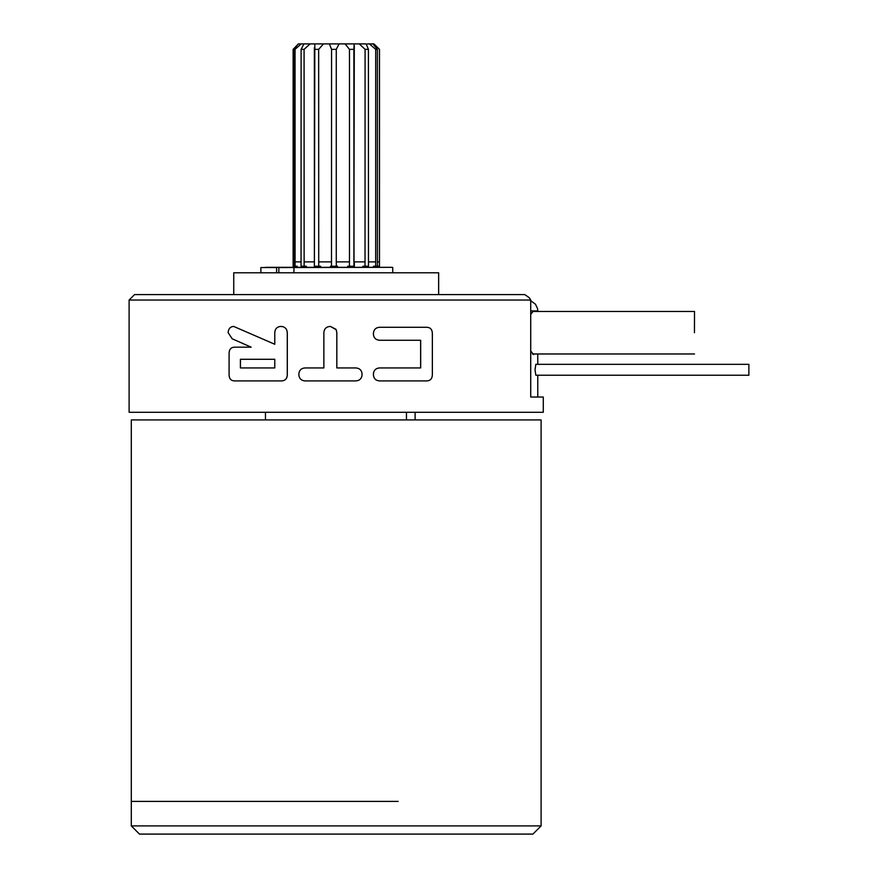 <?xml version="1.0" encoding="UTF-8"?>
<svg xmlns="http://www.w3.org/2000/svg" width="878" height="878" viewBox="0 0 878 878"><rect width="100%" height="100%" fill="white"/><g stroke="black" fill="none" stroke-linecap="round" stroke-linejoin="round"><path stroke-width="1.32" d="M694.454 332.729L694.509 311.471L694.454 332.729M748.879 375.235L535.821 375.235L535.02 369.781L535.821 364.337L748.879 364.337L748.879 375.235L748.879 364.337M530.718 351.002L533.462 354.525L534.373 353.977M537.753 353.977L537.775 364.337M233.746 294.58L233.746 272.784L438.649 272.784L438.649 294.58M265.463 419.925L265.463 412.287M379.592 380.909C375.685 380.624 373.611 378.451 373.359 374.423C373.611 370.384 375.685 368.222 379.592 367.937L420.672 367.937L420.672 340.258L379.592 340.258C375.685 339.962 373.611 337.8 373.359 333.761C373.611 329.733 375.685 327.571 379.592 327.274L426.554 327.274C430.363 327.34 432.294 329.48 432.36 333.695L432.36 374.489C432.294 378.703 430.363 380.843 426.554 380.909L379.592 380.909M420.628 367.937L420.628 340.258M330.402 326.418L336.197 329.744L336.834 332.784L336.834 367.937L355.766 367.937C359.75 368.222 361.857 370.384 362.098 374.423C361.857 378.462 359.75 380.624 355.777 380.909L305.094 380.909C301.154 380.624 299.069 378.451 298.827 374.423C299.069 370.384 301.154 368.222 305.094 367.937L323.861 367.937L323.861 332.784C324.136 328.767 326.32 326.638 330.402 326.418L335.934 329.272M281.201 380.909L234.514 380.909C230.892 380.789 229.081 378.616 229.092 374.39L229.092 353.691C229.081 349.488 230.892 347.315 234.514 347.172L251.163 347.172L232.209 338.809L228.115 332.619C228.456 328.734 230.31 326.671 233.669 326.418L274.77 344.264L274.77 332.685C275.055 328.745 277.13 326.649 280.993 326.418L281.026 326.418C284.933 326.671 287.018 328.789 287.304 332.784L287.304 374.445C287.282 378.648 285.262 380.8 281.234 380.909L281.201 380.909C285.229 380.8 287.26 378.648 287.282 374.445L287.304 374.445M233.669 326.418L274.803 344.264M530.718 300.035L530.718 397.032L543.284 397.032L543.284 412.287L129.11 412.287L129.11 300.035L530.718 300.035L529.324 297.763L531.091 300.88M537.775 375.235L537.775 397.032L530.718 397.032M534.373 311.471L533.462 310.933L530.718 314.445M129.11 300.035L134.564 294.58L524.77 294.58L529.324 297.763L524.77 294.58M406.459 419.925L406.459 412.287M379.614 380.909C375.707 380.624 373.622 378.451 373.38 374.423L373.359 374.423C373.633 370.384 375.707 368.222 379.614 367.937M379.614 340.258C375.707 339.962 373.622 337.8 373.38 333.761L373.359 333.761C373.633 329.733 375.707 327.571 379.614 327.274M336.834 367.937L355.777 367.937M305.094 367.937L323.861 367.937M280.993 326.418C284.9 326.671 286.996 328.789 287.282 332.784L287.304 332.784M287.282 332.784L287.282 374.445M234.514 347.172L251.163 347.172M274.77 367.937L274.77 359.289L240.407 359.289L240.407 367.937L274.77 367.937L240.451 367.937L240.451 359.289L274.77 359.289M415.107 419.925L415.107 412.287M398.206 801.394L131.294 801.394L398.206 801.394M398.206 419.925L131.294 419.925L131.294 825.913L541.1 825.913L541.1 419.925L398.206 419.925M329.36 43.9L339.073 43.9L336.274 49.355L336.274 261.885L349.477 261.885L349.4 266.243L347.688 266.243L347.644 267.329L337.569 267.329L337.536 266.243L331.489 266.243L331.566 49.355L329.36 43.9L323.477 43.9L318.659 49.355L318.725 266.243L314.39 266.243L314.818 43.9L310.077 43.9L304.073 49.355L304.128 266.243L301.066 266.243L301.11 49.355L303.964 43.9L301.198 43.9L295.041 49.355L295.074 266.243L293.812 266.243L293.834 49.355L298.366 43.9L293.131 49.355L293.12 266.243L294.887 266.243L294.887 267.329L293.943 267.329M373.929 43.9L379.483 49.355L379.483 266.243L379.483 49.355L373.929 43.9L372.974 43.9L377.386 49.355L377.419 266.243L375.674 266.243L375.696 49.355L369.484 43.9L367.432 43.9M377.386 49.355L375.696 49.355M359.289 43.9L366.159 43.9L368.42 49.355L368.475 266.243L365.029 266.243L365.083 49.355L359.289 43.9L354.174 43.9L353.867 49.355L353.944 266.243L349.4 266.243M368.42 49.355L365.083 49.355M353.867 49.355L349.477 49.355L345.098 43.9L339.073 43.9M349.477 261.885L349.477 49.355M336.274 261.885L336.351 266.243M336.274 49.355L331.566 49.355M318.659 49.355L314.456 49.355M304.073 49.355L301.11 49.355M295.041 49.355L293.834 49.355M298.685 43.9L301.198 43.9M303.964 43.9L310.077 43.9M314.818 43.9L323.477 43.9M345.098 43.9L354.174 43.9M369.484 43.9L372.974 43.9M376.739 267.329L375.993 267.329L375.982 266.243M379.483 266.243L377.595 266.243L377.584 267.329L377.419 266.243M375.674 266.243L373.457 266.243L373.435 267.329L367.882 267.329L368.475 266.243M365.029 266.243L362.877 266.243L362.844 267.329L354.295 267.329L353.944 266.243M331.489 266.243L330.501 266.243L330.468 267.329L320.624 267.329L320.58 266.243L318.725 266.243M314.368 47.642L314.39 266.243L314.28 267.329L306.356 267.329L306.334 266.243L304.128 266.243M301.066 266.243L301.9 266.243L301.878 267.329L297.258 267.329L297.236 266.243L295.074 266.243M295.425 266.243L295.414 267.329M270.194 267.329L392.532 267.329L278.842 267.549L278.842 272.784M290.563 267.329L289.674 267.329M285.098 267.329L284.11 267.329M278.897 267.329L275.385 267.329M271.017 267.329L265.365 267.329M290.278 267.329L294.887 267.329M522.465 834.1L139.47 834.089L131.294 825.913M541.1 825.913L532.924 834.089L149.929 834.089M530.718 300.726L535.437 304.183L537.501 308.463L537.775 310.933L530.718 310.933M377.386 261.885L379.483 261.885M368.42 261.885L375.696 261.885M365.083 261.885L353.867 261.885L354.295 45.81M318.659 261.885L331.566 261.885M304.073 261.885L314.368 261.885M295.041 261.885L301.11 261.885M293.131 261.885L293.834 261.885M260.876 272.784L260.876 267.549L276.614 267.549L276.614 272.784M294.042 267.329L293.845 272.784M694.509 353.977L532.43 353.977M694.509 311.471L532.43 311.471M353.966 48.948L354.01 266.243M354.372 267.329L354.295 261.885M392.74 267.549L392.74 272.784"/></g></svg>

